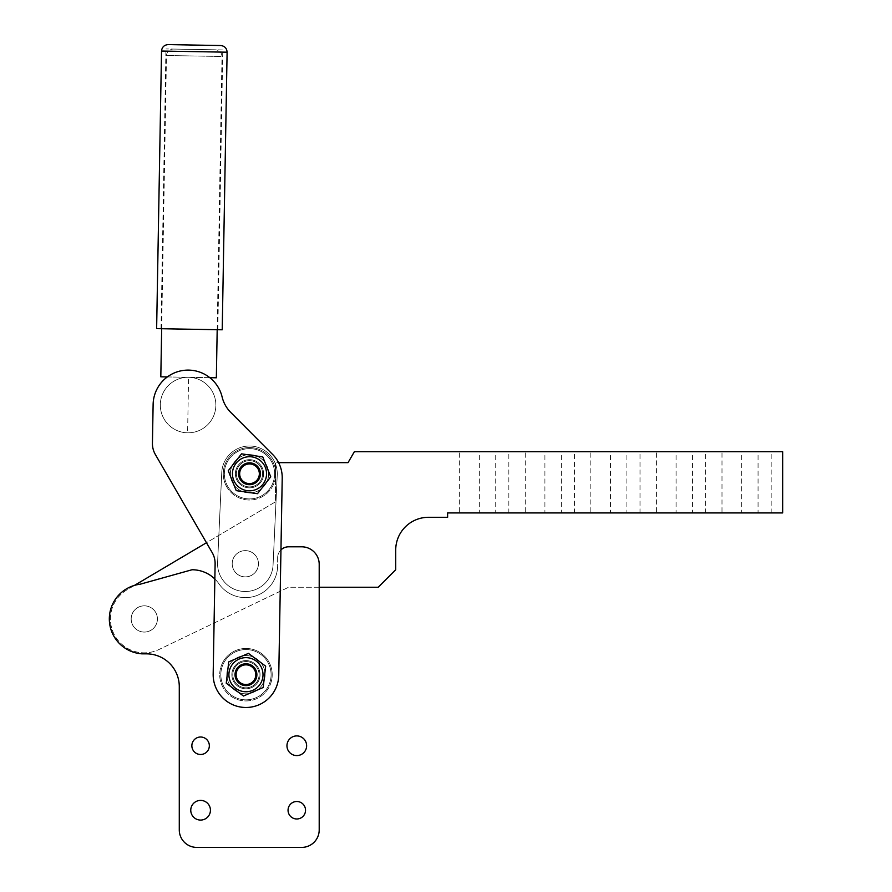 <?xml version="1.0" encoding="UTF-8"?>
<svg xmlns="http://www.w3.org/2000/svg" width="892" height="892" viewBox="0 0 892 892"><rect width="100%" height="100%" fill="white"/><g stroke="black" fill="none" stroke-linecap="round" stroke-linejoin="round"><path stroke-width="0.67" stroke-dasharray="4.46 3.34" d="M286.956 745.745A9.834 9.834 0 0 0 296.791 755.58A9.834 9.834 0 0 0 306.625 745.745A9.834 9.834 0 0 1 296.791 755.58A9.834 9.834 0 0 1 286.956 745.745A9.834 9.834 0 0 0 296.791 755.58A9.834 9.834 0 0 0 306.625 745.745A9.834 9.834 0 0 0 296.791 735.911A9.834 9.834 0 0 0 286.956 745.745A9.834 9.834 0 0 1 296.791 735.911A9.834 9.834 0 0 1 306.625 745.745A9.834 9.834 0 0 0 296.791 735.911A9.834 9.834 0 0 0 286.956 745.745M190.765 810.237A9.834 9.834 0 0 0 200.6 820.071A9.834 9.834 0 0 0 210.434 810.237A9.834 9.834 0 0 1 200.6 820.071A9.834 9.834 0 0 1 190.765 810.237A9.834 9.834 0 0 0 200.6 820.071A9.834 9.834 0 0 0 210.434 810.237A9.834 9.834 0 0 0 200.6 800.403A9.834 9.834 0 0 0 190.765 810.237A9.834 9.834 0 0 1 200.6 800.403A9.834 9.834 0 0 1 210.434 810.237A9.834 9.834 0 0 0 200.6 800.403A9.834 9.834 0 0 0 190.765 810.237M288.049 810.237A8.742 8.742 0 0 0 296.791 818.979A8.742 8.742 0 0 0 305.532 810.237A8.742 8.742 0 0 1 296.791 818.979A8.742 8.742 0 0 1 288.049 810.237A8.742 8.742 0 0 0 296.791 818.979A8.742 8.742 0 0 0 305.532 810.237A8.742 8.742 0 0 0 296.791 801.495A8.742 8.742 0 0 0 288.049 810.237A8.742 8.742 0 0 1 296.791 801.495A8.742 8.742 0 0 1 305.532 810.237A8.742 8.742 0 0 0 296.791 801.495A8.742 8.742 0 0 0 288.049 810.237M191.858 745.745A8.742 8.742 0 0 0 200.6 754.487A8.742 8.742 0 0 0 209.341 745.745A8.742 8.742 0 0 1 200.6 754.487A8.742 8.742 0 0 1 191.858 745.745A8.742 8.742 0 0 0 200.6 754.487A8.742 8.742 0 0 0 209.341 745.745A8.742 8.742 0 0 0 200.6 737.004A8.742 8.742 0 0 0 191.858 745.745A8.742 8.742 0 0 1 200.6 737.004A8.742 8.742 0 0 1 209.341 745.745A8.742 8.742 0 0 0 200.6 737.004A8.742 8.742 0 0 0 191.858 745.745M214.849 578.986A32.792 32.792 0 0 1 216.265 580.458A32.792 32.792 0 0 0 192.036 569.754L140.111 584.227A34.978 34.978 0 0 0 141.984 653.847A34.978 34.978 0 0 1 109.337 619.884A34.978 34.978 0 0 0 141.984 653.847L146.489 653.847A32.792 32.792 0 0 1 179.281 686.639A32.792 32.792 0 0 0 146.489 653.847M218.953 583.814A32.246 32.246 0 0 0 255.067 596.157A32.246 32.246 0 0 1 218.953 583.814A32.246 32.246 0 0 0 255.067 596.157A32.246 32.246 0 0 1 218.953 583.814A32.792 32.792 0 0 0 192.036 569.754A32.792 32.792 0 0 1 218.953 583.814A32.792 32.792 0 0 0 216.265 580.458A32.792 32.792 0 0 1 218.953 583.814M301.708 847.4A17.494 17.494 0 0 0 319.202 829.906A17.494 17.494 0 0 1 301.708 847.4L196.775 847.4A17.494 17.494 0 0 1 179.281 829.906A17.494 17.494 0 0 0 196.775 847.4L301.708 847.4A17.494 17.494 0 0 0 319.202 829.906L319.202 564.29A17.494 17.494 0 0 0 301.708 546.807L288.595 546.807A10.927 10.927 0 0 0 277.657 557.734A10.927 10.927 0 0 1 280.857 550.007A10.927 10.927 0 0 0 277.657 557.734A10.927 10.927 0 0 1 288.595 546.807L301.708 546.807L288.595 546.807A10.927 10.927 0 0 0 280.857 550.007A10.927 10.927 0 0 1 280.958 549.907M271.045 682.391A26.236 26.236 0 0 0 253.651 649.61A26.236 26.236 0 0 0 220.881 667.004A26.236 26.236 0 0 1 253.651 649.61A26.236 26.236 0 0 1 271.045 682.391A26.236 26.236 0 0 1 219.722 674.698A26.236 26.236 0 0 1 220.881 667.004A26.236 26.236 0 0 0 242.066 700.633A26.236 26.236 0 0 0 271.045 682.391M232.845 674.486A13.112 13.112 0 0 0 245.857 687.81A13.112 13.112 0 0 0 259.081 674.898A13.112 13.112 0 0 0 246.17 661.574A13.112 13.112 0 0 0 232.845 674.698A13.112 13.112 0 0 0 245.857 687.81A13.112 13.112 0 0 0 259.081 674.898A13.112 13.112 0 0 0 246.17 661.574A13.112 13.112 0 0 0 241.308 686.963A13.112 13.112 0 0 0 259.081 674.921A13.112 13.112 0 0 0 235.99 666.168A13.112 13.112 0 0 1 259.081 674.921A13.112 13.112 0 0 1 237.439 684.666A13.112 13.112 0 0 1 235.99 666.168A13.112 13.112 0 0 0 237.439 684.666A13.112 13.112 0 0 0 259.081 674.921A13.112 13.112 0 0 1 245.735 687.81A13.112 13.112 0 0 1 232.845 674.463A13.112 13.112 0 0 1 246.192 661.574A13.112 13.112 0 0 1 259.081 674.921A13.112 13.112 0 0 0 246.192 661.574A13.112 13.112 0 0 0 232.845 674.463M155.676 625.482A13.112 13.112 0 0 1 137.769 630.321A13.112 13.112 0 0 1 147.682 606.27A13.112 13.112 0 0 1 155.676 625.482A13.112 13.112 0 0 1 131.191 618.948A13.112 13.112 0 0 1 150.837 607.575A13.112 13.112 0 0 1 155.676 625.482M277.657 557.734L277.657 565.383A32.246 32.246 0 0 1 255.067 596.157A32.246 32.246 0 0 0 277.657 565.383L277.657 557.734M319.202 829.906L319.202 564.29A17.494 17.494 0 0 0 301.708 546.807A17.494 17.494 0 0 1 319.202 564.29L319.202 587.248L288.595 587.248L158.977 649.499A33.885 33.885 0 0 1 114.432 634.937A33.885 33.885 0 0 1 127.032 589.802L134.491 585.375A34.978 34.978 0 0 1 140.111 584.227L192.036 569.754L140.111 584.227A34.978 34.978 0 0 0 109.337 619.884M196.775 847.4A17.494 17.494 0 0 1 179.281 829.906L179.281 686.639M255.067 596.157A32.246 32.246 0 0 0 277.657 565.383A32.246 32.246 0 0 1 255.067 596.157M656.412 451.709L676.08 451.709L676.08 512.922L656.412 512.922L656.412 451.709L676.08 451.709M459.659 451.709L479.327 451.709L479.327 512.922L459.659 512.922L459.659 451.709L479.327 451.709M721.996 451.709L741.676 451.709L741.676 512.922L721.996 512.922L721.996 451.709L741.676 451.709M626.898 451.709L640.01 451.709L640.01 512.922L626.898 512.922L626.898 451.709L640.01 451.709M561.313 451.709L574.426 451.709L574.426 512.922L561.313 512.922L561.313 451.709L574.426 451.709M692.482 451.709L705.594 451.709L705.594 512.922L692.482 512.922L692.482 451.709L705.594 451.709M495.729 451.709L508.841 451.709L508.841 512.922L495.729 512.922L495.729 451.709L508.841 451.709M758.066 451.709L771.179 451.709L771.179 512.922L758.066 512.922L758.066 451.709L771.179 451.709M590.827 451.709L610.496 451.709L610.496 512.922L590.827 512.922L590.827 451.709L610.496 451.709M525.243 451.709L544.912 451.709L544.912 512.922L525.243 512.922L525.243 451.709L544.912 451.709M232.79 559.875A13.112 13.112 0 0 0 243.371 576.723A13.112 13.112 0 0 0 257.866 567.613A13.112 13.112 0 0 0 249.191 551.211A13.112 13.112 0 0 0 232.21 563.744A13.112 13.112 0 0 0 257.866 567.613A13.112 13.112 0 0 0 249.191 551.211A13.112 13.112 0 0 0 232.79 559.875M142.14 631.882A13.112 13.112 0 0 0 157.248 621.111A13.112 13.112 0 0 0 146.466 606.014A13.112 13.112 0 0 0 131.191 618.948A13.112 13.112 0 0 0 142.14 631.882A13.112 13.112 0 0 0 157.248 621.111A13.112 13.112 0 0 0 146.466 606.014A13.112 13.112 0 0 0 131.191 618.948A13.112 13.112 0 0 0 142.14 631.882M272.662 454.496A32.792 32.792 0 0 1 282.218 478.212L278.75 675.277A32.792 32.792 0 0 1 245.378 707.479A32.792 32.792 0 0 1 213.177 674.118L215.117 563.911A21.865 21.865 0 0 0 212.173 552.572L155.375 454.552A21.865 21.865 0 0 1 152.432 443.201L153.123 404.444A34.978 34.978 0 0 1 222.108 396.929A32.792 32.792 0 0 0 230.772 412.438L272.662 454.496A32.792 32.792 0 0 1 282.218 478.212L278.75 675.277A32.792 32.792 0 0 1 245.378 707.479A32.792 32.792 0 0 1 213.177 674.118L215.117 563.911A21.865 21.865 0 0 0 212.173 552.572L155.375 454.552A21.865 21.865 0 0 1 152.432 443.201L153.123 404.444A34.978 34.978 0 0 1 222.108 396.929A32.792 32.792 0 0 0 230.772 412.438L272.662 454.496A32.792 32.792 0 0 1 282.218 478.212L278.75 675.277A32.792 32.792 0 0 1 245.378 707.479A32.792 32.792 0 0 1 213.177 674.118L215.117 563.911A21.865 21.865 0 0 0 212.173 552.572L206.465 542.726L275.472 501.828L275.472 462.636L278.594 462.636M525.243 512.922L544.912 512.922M590.827 512.922L610.496 512.922M758.066 512.922L771.179 512.922M495.729 512.922L508.841 512.922M692.482 512.922L705.594 512.922M561.313 512.922L574.426 512.922M626.898 512.922L640.01 512.922M721.996 512.922L741.676 512.922M459.659 512.922L479.327 512.922M656.412 512.922L676.08 512.922M354.358 451.709L348.047 462.636L275.472 462.636L275.472 501.828L127.032 589.802A33.885 33.885 0 0 0 114.432 634.937A33.885 33.885 0 0 0 158.977 649.499L288.595 587.248L378.219 587.248L395.713 569.754L395.713 550.085A32.792 32.792 0 0 1 428.506 517.293L447.628 517.293L447.628 512.922L782.663 512.922L782.663 451.709L354.358 451.709M239.011 470.686A10.927 10.927 0 0 1 252.581 463.282A10.927 10.927 0 0 1 259.985 476.863A10.927 10.927 0 0 1 246.415 484.267A10.927 10.927 0 0 1 239.011 470.686A10.927 10.927 0 0 0 246.415 484.267A10.927 10.927 0 0 0 259.985 476.863A10.927 10.927 0 0 0 252.581 463.282A10.927 10.927 0 0 0 239.011 470.686A10.927 10.927 0 0 0 246.415 484.267A10.927 10.927 0 0 0 259.985 476.863A10.927 10.927 0 0 0 252.581 463.282A10.927 10.927 0 0 0 239.011 470.686M267.856 479.171A19.133 19.133 0 0 0 254.9 455.422A19.133 19.133 0 0 0 231.151 468.378A19.133 19.133 0 0 0 244.107 492.128A19.133 19.133 0 0 0 267.856 479.171A19.133 19.133 0 0 0 254.9 455.422A19.133 19.133 0 0 0 231.151 468.378A19.133 19.133 0 0 0 244.107 492.128A19.133 19.133 0 0 0 267.856 479.171M262.081 477.476A13.112 13.112 0 0 0 251.488 460.807A13.112 13.112 0 0 0 236.915 470.073A13.112 13.112 0 0 1 262.616 474.009A13.112 13.112 0 0 1 245.802 486.363A13.112 13.112 0 0 1 236.915 470.073A13.112 13.112 0 0 0 245.802 486.363A13.112 13.112 0 0 0 262.616 474.009A13.112 13.112 0 0 1 249.269 486.887A13.112 13.112 0 0 1 236.391 473.541A13.112 13.112 0 0 0 262.081 477.476M260.04 460.372A17.048 17.048 0 0 0 236.09 463.238A17.048 17.048 0 0 0 238.967 487.177A17.048 17.048 0 0 0 262.906 484.311A17.048 17.048 0 0 0 260.04 460.372A17.048 17.048 0 0 0 236.09 463.238A17.048 17.048 0 0 0 238.967 487.177A17.048 17.048 0 0 0 262.906 484.311A17.048 17.048 0 0 0 260.04 460.372M236.235 490.645L228.252 470.731L241.52 453.85L262.761 456.905L270.744 476.819L257.487 493.7L236.235 490.645M237.651 667.595A10.927 10.927 0 0 1 253.06 666.391A10.927 10.927 0 0 1 254.265 681.8A10.927 10.927 0 0 1 238.855 683.004A10.927 10.927 0 0 1 237.651 667.595A10.927 10.927 0 0 0 238.855 683.004A10.927 10.927 0 0 0 254.265 681.8A10.927 10.927 0 0 0 253.06 666.391A10.927 10.927 0 0 0 237.651 667.595A10.927 10.927 0 0 0 238.855 683.004A10.927 10.927 0 0 0 254.265 681.8A10.927 10.927 0 0 0 253.06 666.391A10.927 10.927 0 0 0 237.651 667.595M260.497 687.13A19.133 19.133 0 0 0 258.39 660.158A19.133 19.133 0 0 0 231.418 662.265A19.133 19.133 0 0 0 233.526 689.237A19.133 19.133 0 0 0 260.497 687.13A19.133 19.133 0 0 0 258.39 660.158A19.133 19.133 0 0 0 231.418 662.265A19.133 19.133 0 0 0 233.526 689.237A19.133 19.133 0 0 0 260.497 687.13M243.984 691.634A17.048 17.048 0 0 0 262.895 676.671A17.048 17.048 0 0 0 247.943 657.761A17.048 17.048 0 0 0 229.021 672.713A17.048 17.048 0 0 0 243.984 691.634A17.048 17.048 0 0 0 262.895 676.671A17.048 17.048 0 0 0 247.943 657.761A17.048 17.048 0 0 0 229.021 672.713A17.048 17.048 0 0 0 243.984 691.634M248.455 653.379L265.671 666.19L263.173 687.509L243.471 696.016L226.256 683.194L228.742 661.875L248.455 653.379M270.176 681.466A25.143 25.143 0 0 1 239.19 698.904A25.143 25.143 0 0 1 221.751 667.918A25.143 25.143 0 0 0 239.19 698.904A25.143 25.143 0 0 0 270.176 681.466A25.143 25.143 0 0 0 252.737 650.48A25.143 25.143 0 0 0 221.751 667.918A25.143 25.143 0 0 1 252.737 650.48A25.143 25.143 0 0 1 270.176 681.466M232.377 670.896A14.105 14.105 0 0 0 242.167 688.278A14.105 14.105 0 0 0 259.539 678.489A14.105 14.105 0 0 1 242.167 688.278A14.105 14.105 0 0 1 232.377 670.896A14.105 14.105 0 0 1 249.76 661.117A14.105 14.105 0 0 1 259.539 678.489A14.105 14.105 0 0 0 249.76 661.117A14.105 14.105 0 0 0 232.377 670.896M271.101 674.731A25.143 25.143 0 0 0 245.991 649.554A25.143 25.143 0 0 0 220.826 674.664A25.143 25.143 0 0 1 245.991 649.554A25.143 25.143 0 0 1 271.101 674.731A25.143 25.143 0 0 1 245.924 699.83A25.143 25.143 0 0 1 220.826 674.664A25.143 25.143 0 0 0 245.924 699.83A25.143 25.143 0 0 0 271.101 674.731M231.864 674.675A14.105 14.105 0 0 1 245.98 660.593A14.105 14.105 0 0 1 260.063 674.709A14.105 14.105 0 0 0 245.98 660.593A14.105 14.105 0 0 0 231.864 674.675A14.105 14.105 0 0 0 245.947 688.791A14.105 14.105 0 0 0 260.063 674.709A14.105 14.105 0 0 1 245.947 688.791A14.105 14.105 0 0 1 231.864 674.675M228.397 487.433A25.143 25.143 0 0 1 235.834 452.668A25.143 25.143 0 0 1 270.611 460.116A25.143 25.143 0 0 1 263.162 494.882A25.143 25.143 0 0 1 228.397 487.433A25.143 25.143 0 0 1 235.834 452.668A25.143 25.143 0 0 1 270.611 460.116A25.143 25.143 0 0 1 263.162 494.882A25.143 25.143 0 0 1 228.397 487.433M261.334 466.115A14.105 14.105 0 0 0 241.844 461.933A14.105 14.105 0 0 0 237.662 481.435A14.105 14.105 0 0 1 241.844 461.933A14.105 14.105 0 0 1 261.334 466.115A14.105 14.105 0 0 1 257.164 485.616A14.105 14.105 0 0 1 237.662 481.435A14.105 14.105 0 0 0 257.164 485.616A14.105 14.105 0 0 0 261.334 466.115M245.635 448.932A25.143 25.143 0 0 0 224.661 477.644A25.143 25.143 0 0 0 253.373 498.617A25.143 25.143 0 0 0 274.346 469.906A25.143 25.143 0 0 0 245.635 448.932A25.143 25.143 0 0 0 224.661 477.644A25.143 25.143 0 0 0 253.373 498.617A25.143 25.143 0 0 0 274.346 469.906A25.143 25.143 0 0 0 245.635 448.932M251.667 487.712A14.105 14.105 0 0 1 235.566 475.949A14.105 14.105 0 0 1 247.329 459.837A14.105 14.105 0 0 0 235.566 475.949A14.105 14.105 0 0 0 251.667 487.712A14.105 14.105 0 0 0 263.43 471.612A14.105 14.105 0 0 0 247.329 459.837A14.105 14.105 0 0 1 263.43 471.612A14.105 14.105 0 0 1 251.667 487.712M153.123 404.444A34.978 34.978 0 0 1 222.108 396.929A32.792 32.792 0 0 0 230.772 412.438M155.375 454.552A21.865 21.865 0 0 1 152.432 443.201M236.391 473.541A13.112 13.112 0 0 1 249.738 460.662A13.112 13.112 0 0 1 262.616 474.009A13.112 13.112 0 0 0 249.738 460.662A13.112 13.112 0 0 0 236.391 473.541M237.696 479.495A13.112 13.112 0 0 1 243.784 461.967A13.112 13.112 0 0 1 262.605 474.388A13.112 13.112 0 0 1 237.696 479.495A13.112 13.112 0 0 1 243.784 461.967A13.112 13.112 0 0 1 262.605 474.388A13.112 13.112 0 0 1 237.696 479.495M249.091 576.31A13.112 13.112 0 0 0 257.888 559.986A13.112 13.112 0 0 0 241.565 551.178A13.112 13.112 0 0 1 258.435 564.357A13.112 13.112 0 0 1 232.756 567.513A13.112 13.112 0 0 1 241.565 551.178A13.112 13.112 0 0 0 232.221 563.142A13.112 13.112 0 0 0 249.091 576.31M227.17 487.545A26.236 26.236 0 0 1 235.733 451.441A26.236 26.236 0 0 1 271.837 460.004A26.236 26.236 0 0 0 235.733 451.441A26.236 26.236 0 0 0 256.071 499.174A26.236 26.236 0 0 0 271.837 460.004A26.236 26.236 0 0 1 256.071 499.174A26.236 26.236 0 0 1 227.17 487.545M221.762 472.492L217.592 562.462A27.763 27.763 0 0 0 244.04 591.485A27.763 27.763 0 0 0 273.063 565.037L277.234 475.057A27.763 27.763 0 0 0 250.786 446.045A27.763 27.763 0 0 0 221.762 472.492L217.592 562.462A27.763 27.763 0 0 0 244.04 591.485A27.763 27.763 0 0 0 273.063 565.037L277.234 475.057A27.763 27.763 0 0 0 250.786 446.045A27.763 27.763 0 0 0 221.762 472.492A27.763 27.763 0 0 1 250.786 446.045A27.763 27.763 0 0 1 277.234 475.057L273.063 565.037A27.763 27.763 0 0 1 244.04 591.485A27.763 27.763 0 0 1 217.592 562.462L221.762 472.492A27.763 27.763 0 0 1 250.786 446.045A27.763 27.763 0 0 1 277.234 475.057L273.063 565.037A27.763 27.763 0 0 1 244.04 591.485A27.763 27.763 0 0 1 217.592 562.462L221.762 472.492M222.22 329.795L156.635 328.635M176.203 328.981L217.838 329.717L176.203 328.981M222.509 49.93L165.945 48.937L222.509 49.93M174.174 49.082L215.563 49.807L174.174 49.082M216.343 377.795L160.816 376.814M167.306 376.926L209.854 377.684M168.443 44.6L220.424 45.525M187.599 432.821A27.763 27.763 0 0 0 215.853 405.559A27.763 27.763 0 0 0 188.58 377.305A27.763 27.763 0 0 0 160.326 404.578A27.763 27.763 0 0 0 187.599 432.821A27.763 27.763 0 0 0 215.853 405.559A27.763 27.763 0 0 0 188.58 377.305A27.763 27.763 0 0 0 160.326 404.578A27.763 27.763 0 0 0 187.599 432.821L188.58 377.305M227.103 52.193L161.53 51.045M220.67 56.452L166.481 55.505L220.67 56.452M161.017 328.713L165.945 48.937M217.191 329.705L221.996 56.475C221.684 52.494 219.532 50.264 215.563 49.807M161.664 328.724L166.481 55.505C166.938 51.524 169.168 49.383 173.16 49.06M217.838 329.717L222.777 49.93"/><path stroke-width="1.34" d="M306.625 745.745A9.834 9.834 0 0 1 296.791 755.58A9.834 9.834 0 0 1 286.956 745.745A9.834 9.834 0 0 1 296.791 735.911A9.834 9.834 0 0 1 306.625 745.745M210.434 810.237A9.834 9.834 0 0 1 200.6 820.071A9.834 9.834 0 0 1 190.765 810.237A9.834 9.834 0 0 1 200.6 800.403A9.834 9.834 0 0 1 210.434 810.237M305.532 810.237A8.742 8.742 0 0 1 296.791 818.979A8.742 8.742 0 0 1 288.049 810.237A8.742 8.742 0 0 1 296.791 801.495A8.742 8.742 0 0 1 305.532 810.237M209.341 745.745A8.742 8.742 0 0 1 200.6 754.487A8.742 8.742 0 0 1 191.858 745.745A8.742 8.742 0 0 1 200.6 737.004A8.742 8.742 0 0 1 209.341 745.745M278.594 462.636L348.047 462.636L354.358 451.709L782.663 451.709L782.663 512.922L447.628 512.922L447.628 517.293L428.506 517.293A32.792 32.792 0 0 0 395.713 550.085L395.713 569.754L378.219 587.248L319.202 587.248L319.202 829.906A17.494 17.494 0 0 1 301.708 847.4L196.775 847.4A17.494 17.494 0 0 1 179.281 829.906L179.281 686.639A32.792 32.792 0 0 0 146.489 653.847L141.984 653.847A34.978 34.978 0 0 1 134.491 585.375L206.465 542.726L155.375 454.552A21.865 21.865 0 0 1 152.432 443.201L153.123 404.444A34.978 34.978 0 0 1 222.108 396.929A32.792 32.792 0 0 0 230.772 412.438L272.662 454.496A32.792 32.792 0 0 1 282.218 478.212L278.75 675.277A32.792 32.792 0 0 1 245.378 707.479A32.792 32.792 0 0 1 213.177 674.118L215.117 563.911A21.865 21.865 0 0 0 212.173 552.572L155.375 454.552M109.337 619.884A34.978 34.978 0 0 1 140.111 584.227L192.036 569.754A32.792 32.792 0 0 1 214.849 578.986M301.708 847.4L196.775 847.4M280.958 549.907A10.927 10.927 0 0 1 288.595 546.807L301.708 546.807A17.494 17.494 0 0 1 319.202 564.29L319.202 829.906M179.281 686.639A32.792 32.792 0 0 0 146.489 653.847M259.985 476.863A10.927 10.927 0 0 0 252.581 463.282A10.927 10.927 0 0 0 239.011 470.686A10.927 10.927 0 0 0 246.415 484.267A10.927 10.927 0 0 0 259.985 476.863M258.936 476.551A9.834 9.834 0 0 1 246.727 483.208A9.834 9.834 0 0 1 240.06 470.998A9.834 9.834 0 0 1 252.28 464.342A9.834 9.834 0 0 1 258.936 476.551M262.761 456.905L241.52 453.85L228.252 470.731L236.235 490.645L257.487 493.7L270.744 476.819L262.761 456.905M260.04 460.372A17.048 17.048 0 0 0 236.09 463.238A17.048 17.048 0 0 0 238.967 487.177A17.048 17.048 0 0 0 262.906 484.311A17.048 17.048 0 0 0 260.04 460.372M254.265 681.8A10.927 10.927 0 0 0 253.06 666.391A10.927 10.927 0 0 0 237.651 667.595A10.927 10.927 0 0 0 238.855 683.004A10.927 10.927 0 0 0 254.265 681.8M253.44 681.087A9.834 9.834 0 0 1 239.569 682.168A9.834 9.834 0 0 1 238.487 668.298A9.834 9.834 0 0 1 252.358 667.216A9.834 9.834 0 0 1 253.44 681.087M243.471 696.016L263.173 687.509L265.671 666.19L248.455 653.379L228.742 661.875L226.256 683.194L243.471 696.016M243.984 691.634A17.048 17.048 0 0 0 262.895 676.671A17.048 17.048 0 0 0 247.943 657.761A17.048 17.048 0 0 0 229.021 672.713A17.048 17.048 0 0 0 243.984 691.634M230.772 412.438L272.662 454.496M152.432 443.201L153.123 404.444M227.103 52.193L161.53 51.045L156.635 328.635L222.22 329.795L227.103 52.193C226.791 48.213 224.639 45.983 220.659 45.525L220.659 45.525M161.664 328.724L160.816 376.814L167.306 376.926M209.854 377.684L216.343 377.795L217.191 329.705M220.424 45.525L168.443 44.6M161.53 51.045C161.987 47.064 164.217 44.923 168.209 44.6"/></g></svg>
